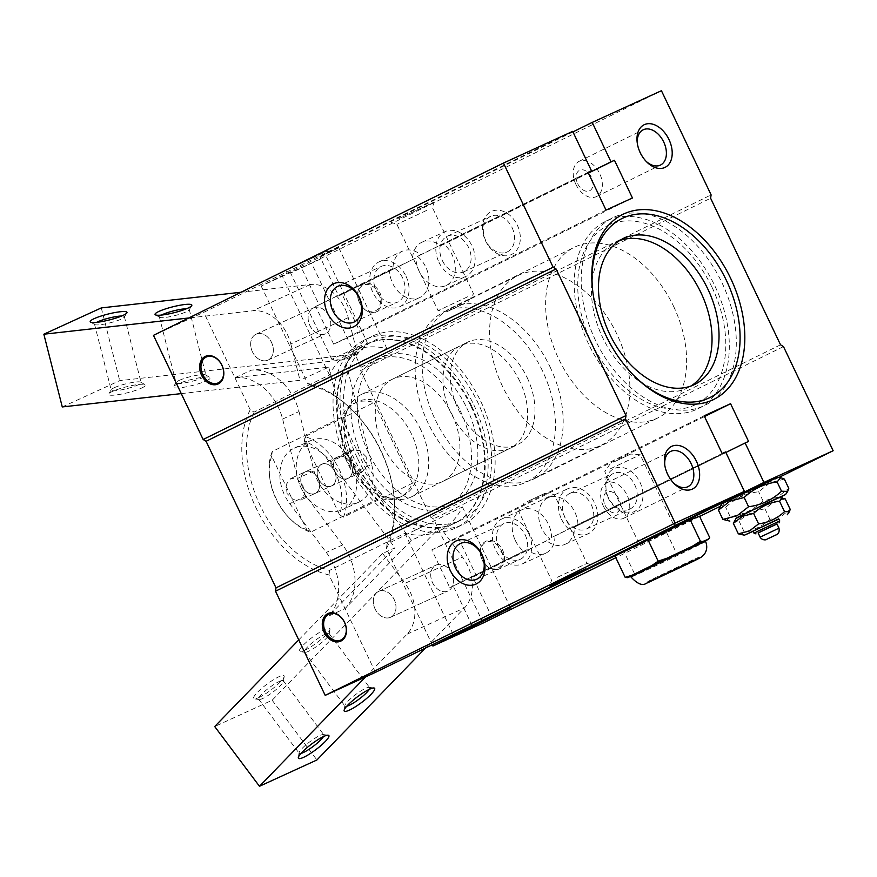 <?xml version="1.0" encoding="UTF-8"?>
<svg xmlns="http://www.w3.org/2000/svg" width="877" height="877" viewBox="0 0 877 877"><rect width="100%" height="100%" fill="white"/><g stroke="black" fill="none" stroke-linecap="round" stroke-linejoin="round"><path stroke-width="0.66" stroke-dasharray="4.38 3.29" d="M690.144 561.762C700.427 556.665 701.041 556.171 691.975 560.282L656.248 577.285C645.965 582.383 645.362 582.876 654.428 578.765L690.144 561.762M592.929 292.611A99.726 66.323 63.8 0 0 593.027 293.4A99.726 66.323 63.8 0 0 605.733 335.628A99.726 66.323 63.8 0 0 633.084 374.786A99.726 66.323 63.8 0 0 633.654 375.345M712.08 287.415A99.726 66.323 -116.2 0 1 695.801 404.516A99.726 66.323 -116.2 0 1 591.438 342.666A99.726 66.323 -116.2 0 1 607.706 225.564A99.726 66.323 -116.2 0 1 712.08 287.415M361.39 345.428L331.802 359.318L361.39 345.428M358.463 351.995L341.274 360.063L358.463 351.995M467.671 296.766L438.072 310.655L467.671 296.766M464.733 303.332L447.544 311.401L464.733 303.332M779.675 497.621L735.956 518.471M726.496 520.828L730.113 516.52C742.753 514.909 753.738 509.734 763.067 500.997L777.208 497.369L788.774 488.336M705.218 540.681A41.318 0.581 -25.5 0 1 692.918 547.018A41.318 0.581 -25.5 0 1 652.894 566.213A41.318 0.581 -25.5 0 1 630.629 576.255M524.457 508.123L554.056 494.233L524.457 508.123M527.384 501.567L544.584 493.488L527.384 501.567M480.782 401.381A104.473 69.48 -116.2 0 1 463.736 524.051A104.473 69.48 -116.2 0 1 354.396 459.263A104.473 69.48 -116.2 0 1 371.442 336.593A104.473 69.48 -116.2 0 1 480.782 401.381M473.777 404.834A104.473 69.48 -116.2 0 1 456.731 527.505A104.473 69.48 -116.2 0 1 347.402 462.705A104.473 69.48 -116.2 0 1 364.448 340.035A104.473 69.48 -116.2 0 1 473.777 404.834M779.116 497.588L736.274 518.022M785.233 498.925L774.117 501.819L764.996 508.89C755.064 510.206 746.415 514.284 739.059 521.113L734.235 520.971M471.541 405.832A99.726 66.323 63.8 0 0 367.178 343.981A99.726 66.323 63.8 0 0 350.91 461.072A99.726 66.323 63.8 0 0 455.273 522.922A99.726 66.323 63.8 0 0 471.541 405.832M357.268 457.947A99.726 66.323 -116.2 0 1 373.536 340.846A99.726 66.323 -116.2 0 1 477.91 402.696A99.726 66.323 -116.2 0 1 461.631 519.798A99.726 66.323 -116.2 0 1 357.268 457.947M741.186 534.926L744.047 531.572C753.979 530.256 762.628 526.178 769.984 519.348L781.1 516.465L790.221 509.384M466.707 407.827A81.21 54.012 -116.2 0 1 453.453 503.179A81.21 54.012 -116.2 0 1 368.472 452.817A81.21 54.012 -116.2 0 1 381.725 357.465A81.21 54.012 -116.2 0 1 466.707 407.827M460.337 410.962A81.21 54.012 -116.2 0 1 447.095 506.314A81.21 54.012 -116.2 0 1 362.113 455.941A81.21 54.012 -116.2 0 1 375.356 360.6A81.21 54.012 -116.2 0 1 460.337 410.962M779.741 520.938L754.023 533.205M778.732 518.822L753.014 531.089M527.143 377.57A56.983 37.897 -116.2 0 1 517.847 444.486A56.983 37.897 -116.2 0 1 458.211 409.142A56.983 37.897 -116.2 0 1 467.507 342.227A56.983 37.897 -116.2 0 1 527.143 377.57M452.061 414.536A56.983 37.897 -116.2 0 1 442.753 481.451A56.983 37.897 -116.2 0 1 383.117 446.108A56.983 37.897 -116.2 0 1 392.414 379.193A56.983 37.897 -116.2 0 1 452.061 414.536M776.989 523.975L758.123 532.975M673.569 306.281A94.979 63.166 -116.2 0 1 658.079 417.792A94.979 63.166 -116.2 0 1 558.682 358.89A94.979 63.166 -116.2 0 1 574.172 247.369A94.979 63.166 -116.2 0 1 673.569 306.281M550.12 367.046A94.979 63.166 -116.2 0 1 534.63 478.568A94.979 63.166 -116.2 0 1 435.233 419.666A94.979 63.166 -116.2 0 1 450.723 308.145A94.979 63.166 -116.2 0 1 550.12 367.046M776.945 523.887L758.079 532.876M603.332 506.051A19.634 13.056 63.8 0 0 623.876 518.219A19.634 13.056 63.8 0 0 627.077 495.176A19.634 13.056 63.8 0 0 606.533 482.997A19.634 13.056 63.8 0 0 603.332 506.051M605.119 505.338A11.412 7.586 63.8 0 0 616.937 512.475A11.412 7.586 63.8 0 0 618.921 499.013A11.412 7.586 63.8 0 0 607.114 491.887A11.412 7.586 63.8 0 0 605.119 505.338M575.904 184.4A19.634 13.056 63.8 0 0 596.448 196.58A19.634 13.056 63.8 0 0 599.649 173.525A19.634 13.056 63.8 0 0 579.105 161.357A19.634 13.056 63.8 0 0 575.904 184.4M577.691 183.688A11.412 7.586 63.8 0 0 589.497 190.824A11.412 7.586 63.8 0 0 591.493 177.373A11.412 7.586 63.8 0 0 579.686 170.237A11.412 7.586 63.8 0 0 577.691 183.688M426.507 210.469L396.919 224.369L426.507 210.469M512.091 227.658A19.634 14.657 65.4 0 1 507.114 251.984A19.634 14.657 65.4 0 1 485.781 240.605A19.634 14.657 65.4 0 1 490.769 216.29A19.634 14.657 65.4 0 1 512.091 227.658M442.315 260.513A19.634 14.657 -114.6 0 0 463.648 271.892A19.634 14.657 -114.6 0 0 468.625 247.566A19.634 14.657 -114.6 0 0 447.292 236.187A19.634 14.657 -114.6 0 0 442.315 260.513M634.751 484.817A19.634 14.657 65.4 0 1 629.774 509.131A19.634 14.657 65.4 0 1 608.441 497.763A19.634 14.657 65.4 0 1 613.418 473.437A19.634 14.657 65.4 0 1 634.751 484.817M591.273 504.713A19.634 14.657 65.4 0 1 586.296 529.039A19.634 14.657 65.4 0 1 564.974 517.671A19.634 14.657 65.4 0 1 569.951 493.345A19.634 14.657 65.4 0 1 591.273 504.713M375.104 609.011A14.251 10.634 65.4 0 1 378.721 591.361A14.251 10.634 65.4 0 1 394.201 599.616A14.251 10.634 65.4 0 1 390.583 617.265A14.251 10.634 65.4 0 1 375.104 609.011A14.251 10.634 65.4 0 1 378.721 591.361A14.251 10.634 65.4 0 1 394.201 599.616A14.251 10.634 65.4 0 1 390.583 617.265A14.251 10.634 65.4 0 1 375.104 609.011M451.644 573.317A14.251 10.634 -114.6 0 0 436.165 565.062A14.251 10.634 -114.6 0 0 432.547 582.712A14.251 10.634 -114.6 0 0 448.026 590.966A14.251 10.634 -114.6 0 0 451.644 573.317A14.251 10.634 65.4 0 1 448.026 590.966A14.251 10.634 65.4 0 1 432.547 582.712A14.251 10.634 65.4 0 1 436.165 565.062A14.251 10.634 65.4 0 1 451.644 573.317M557.443 577.274L587.031 563.385L557.443 577.274M525.213 534.97A19.634 14.657 65.4 0 1 520.236 559.296A19.634 14.657 65.4 0 1 498.914 547.917A19.634 14.657 65.4 0 1 503.891 523.591A19.634 14.657 65.4 0 1 525.213 534.97M376.255 290.769A19.634 14.657 -114.6 0 0 397.577 302.137A19.634 14.657 -114.6 0 0 402.565 277.812A19.634 14.657 -114.6 0 0 381.232 266.444A19.634 14.657 -114.6 0 0 376.255 290.769M252.455 351.863A14.251 10.634 65.4 0 1 256.062 334.214A14.251 10.634 65.4 0 1 271.541 342.468A14.251 10.634 65.4 0 1 267.923 360.118A14.251 10.634 65.4 0 1 252.455 351.863A14.251 10.634 65.4 0 1 256.062 334.214A14.251 10.634 65.4 0 1 271.541 342.468A14.251 10.634 65.4 0 1 267.923 360.118A14.251 10.634 65.4 0 1 252.455 351.863M328.985 316.158A14.251 10.634 -114.6 0 0 313.506 307.904A14.251 10.634 -114.6 0 0 309.899 325.553A14.251 10.634 -114.6 0 0 325.367 333.808A14.251 10.634 -114.6 0 0 328.985 316.158A14.251 10.634 65.4 0 1 325.367 333.808A14.251 10.634 65.4 0 1 309.899 325.553A14.251 10.634 65.4 0 1 313.506 307.904A14.251 10.634 65.4 0 1 328.985 316.158M375.455 672.352L328.985 574.917A103.08 68.559 -116.2 0 1 255.974 507.739A103.08 68.559 -116.2 0 1 250.208 409.767L254.1 412.091L329.478 374.983A99.726 66.323 -116.2 0 1 351.907 351.502A99.726 66.323 -116.2 0 1 386.921 348.673L311.543 385.792A99.726 66.323 -116.2 0 1 353.541 411.302A99.726 66.323 -116.2 0 1 380.892 450.46A99.726 66.323 -116.2 0 1 393.598 492.677A99.726 66.323 -116.2 0 1 387.042 544.08L462.42 506.961A99.726 66.323 -116.2 0 1 440.002 530.442A99.726 66.323 -116.2 0 1 404.977 533.271L329.599 570.379A99.726 66.323 -116.2 0 1 260.25 505.7A99.726 66.323 -116.2 0 1 254.1 412.091M470.905 406.15A99.726 66.323 -116.2 0 1 454.637 523.24A99.726 66.323 -116.2 0 1 350.274 461.39A99.726 66.323 -116.2 0 1 366.542 344.299A99.726 66.323 -116.2 0 1 470.905 406.15M320.237 259.143L290.638 273.032L320.237 259.143M664.788 465.27A19.634 13.056 63.8 0 0 664.887 466.202A19.634 13.056 63.8 0 0 667.386 474.512A19.634 13.056 63.8 0 0 672.769 482.218A19.634 13.056 63.8 0 0 673.448 482.865M637.349 143.631A19.634 13.056 63.8 0 0 637.458 144.552A19.634 13.056 63.8 0 0 639.958 152.861A19.634 13.056 63.8 0 0 645.34 160.579A19.634 13.056 63.8 0 0 646.02 161.225M483.161 623.032L433.49 518.877L430.541 517.101L360.622 370.522L361.127 367.167L311.445 263.012L261.182 286.034L338.818 247.818L319.864 256.49L338.665 295.922L412.541 259.559A24.699 18.439 65.4 0 1 421.925 242.238A24.699 18.439 65.4 0 1 440.418 245.834L443.872 244.255A24.699 18.439 65.4 0 1 452.192 254.966A24.699 18.439 65.4 0 1 445.933 285.573A24.699 18.439 65.4 0 1 419.107 271.256A24.699 18.439 65.4 0 1 415.983 257.981L342.118 294.343L360.107 332.065L333.677 344.168L315.687 306.446L389.563 270.083A24.699 18.439 -114.6 0 0 392.677 283.359A24.699 18.439 -114.6 0 0 419.513 297.665A24.699 18.439 -114.6 0 0 425.773 267.068A24.699 18.439 -114.6 0 0 417.441 256.358L588.039 172.363M405.952 276.145A24.699 18.439 65.4 0 1 399.693 306.742A24.699 18.439 65.4 0 1 372.868 292.436A24.699 18.439 65.4 0 1 379.127 261.839A24.699 18.439 65.4 0 1 405.952 276.145M438.928 262.19A24.699 18.439 -114.6 0 0 465.753 276.496A24.699 18.439 -114.6 0 0 472.012 245.9A24.699 18.439 -114.6 0 0 445.187 231.583A24.699 18.439 -114.6 0 0 438.928 262.19M398.509 218.779L434.301 201.984L398.509 218.779M359.526 302.85A15.194 11.346 -114.6 0 0 376.244 311.554A15.194 11.346 -114.6 0 0 379.884 292.83A15.194 11.346 -114.6 0 0 363.166 284.126A15.194 11.346 -114.6 0 0 359.526 302.85M378.678 293.411A14.251 10.634 65.4 0 1 375.268 310.962A14.251 10.634 65.4 0 1 359.581 302.806A14.251 10.634 65.4 0 1 363.001 285.244A14.251 10.634 65.4 0 1 378.678 293.411M485.518 240.824A23.745 17.726 -114.6 0 0 511.653 254.429A23.745 17.726 -114.6 0 0 517.331 225.17A23.745 17.726 -114.6 0 0 491.208 211.565A23.745 17.726 -114.6 0 0 485.518 240.824M482.175 560.008A15.194 11.346 -114.6 0 0 498.903 568.713A15.194 11.346 -114.6 0 0 502.543 549.978A15.194 11.346 -114.6 0 0 485.814 541.284A15.194 11.346 -114.6 0 0 482.175 560.008M501.337 550.559A14.251 10.634 65.4 0 1 497.917 568.11A14.251 10.634 65.4 0 1 482.24 559.954A14.251 10.634 65.4 0 1 485.65 542.403A14.251 10.634 65.4 0 1 501.337 550.559M608.178 497.983A23.745 17.726 -114.6 0 0 634.301 511.576A23.745 17.726 -114.6 0 0 639.991 482.317A23.745 17.726 -114.6 0 0 613.856 468.724A23.745 17.726 -114.6 0 0 608.178 497.983M777.373 477.373L721.661 503.946M784.356 479.083L770.214 482.701L758.649 491.734C745.998 493.356 735.014 498.531 725.696 507.268L719.546 507.049M577.976 525.4L574.523 526.978A24.699 18.439 65.4 0 1 565.139 544.299A24.699 18.439 65.4 0 1 546.645 540.714L550.087 539.136A24.699 18.439 65.4 0 1 541.767 528.414A24.699 18.439 65.4 0 1 548.026 497.818A24.699 18.439 65.4 0 1 574.852 512.124A24.699 18.439 65.4 0 1 577.976 525.4L748.563 441.416M561.576 519.337A24.699 18.439 -114.6 0 0 588.412 533.644A24.699 18.439 -114.6 0 0 594.672 503.047A24.699 18.439 -114.6 0 0 567.847 488.741A24.699 18.439 -114.6 0 0 561.576 519.337M515.336 540.517A24.699 18.439 -114.6 0 0 523.668 551.227L527.11 549.649A24.699 18.439 -114.6 0 0 545.615 553.244A24.699 18.439 -114.6 0 0 554.998 535.924L551.545 537.502A24.699 18.439 -114.6 0 0 548.432 524.227A24.699 18.439 -114.6 0 0 521.596 509.921A24.699 18.439 -114.6 0 0 515.336 540.517M528.612 533.304A24.699 18.439 65.4 0 1 522.341 563.9A24.699 18.439 65.4 0 1 495.516 549.594A24.699 18.439 65.4 0 1 501.787 518.987A24.699 18.439 65.4 0 1 528.612 533.304M292.227 267.441L328.02 250.647L292.227 267.441M619.48 240.649A81.21 54.012 63.8 0 0 615.895 242.184A81.21 54.012 63.8 0 0 602.642 337.535A81.21 54.012 63.8 0 0 687.623 387.897A81.21 54.012 63.8 0 0 691.032 385.979M588.566 343.97A104.473 69.48 -116.2 0 1 605.612 221.311A104.473 69.48 -116.2 0 1 714.952 286.099A104.473 69.48 -116.2 0 1 697.906 408.77A104.473 69.48 -116.2 0 1 588.566 343.97M595.571 340.528A104.473 69.48 -116.2 0 1 612.617 217.858A104.473 69.48 -116.2 0 1 721.946 282.657A104.473 69.48 -116.2 0 1 704.9 405.327A104.473 69.48 -116.2 0 1 595.571 340.528M572.681 131.364L300.329 265.435L203.738 312.333L153.475 335.354M472.045 625.454L453.234 586.022L527.11 549.649M554.998 535.924L725.586 451.94M722.144 453.519L551.545 537.502M523.668 551.227L449.791 587.601L431.802 549.879L458.232 537.787L476.222 575.498L550.087 539.136M704.154 415.808L431.802 549.879M704.505 416.542L458.232 537.787M725.849 452.488L574.523 526.978M546.645 540.714L472.769 577.077L491.317 615.961M778.798 477.494L719.951 506.457M699.638 516.454L615.818 557.717M699.506 516.18L666.542 532.405L615.007 556.007M783.479 346.579L433.49 518.877M780.53 344.804L430.541 517.101M360.622 370.522L710.611 198.224M361.127 367.167L711.104 194.869M661.433 90.715L311.445 263.012M572.933 131.901L319.864 256.49M440.418 245.834L588.346 173.01M588.39 173.109L443.872 244.255M632.449 197.983L360.107 332.065M606.029 210.085L333.677 344.168M417.441 256.358L420.894 254.779A24.699 18.439 -114.6 0 0 402.39 251.184A24.699 18.439 -114.6 0 0 393.006 268.505L319.14 304.867L300.329 265.435M588.083 172.462L420.894 254.779M281.374 274.117L329.478 374.983M315.687 306.446L319.14 304.867M338.665 295.922L342.118 294.343M338.818 247.818L386.921 348.673M250.208 409.767L203.738 312.333M404.977 533.271L453.091 634.137M329.599 570.379L328.985 574.917M462.42 506.961L510.535 607.827M476.222 575.498L472.769 577.077M453.234 586.022L449.791 587.601M387.042 544.08L386.428 548.607L432.142 644.442M261.182 286.034L307.663 383.468A103.08 68.559 -116.2 0 1 352.401 410.162A103.08 68.559 -116.2 0 1 393.806 494.277A103.08 68.559 -116.2 0 1 386.428 548.607M666.542 532.405L676.748 553.793L683.753 551.556L703.628 541.767L709.701 537.568M630.695 576.386L633.117 575.422L634.499 573.711L643.356 570.741L668.822 558.726L676.748 553.793M634.499 573.711L624.292 552.313M307.663 383.468L311.543 385.792M415.983 257.981L412.541 259.559M393.006 268.505L389.563 270.083M730.113 516.52L725.696 507.268M763.067 500.997L758.649 491.734M633.117 575.422A45.111 0.625 154.5 0 0 643.356 570.741M668.822 558.726A45.111 0.625 154.5 0 0 683.753 551.556M703.628 541.767A45.111 0.625 154.5 0 0 705.327 540.901M778.853 519.063L753.135 531.33M744.047 531.572L739.059 521.113M764.996 508.89L769.984 519.348M671.618 529.511L635.825 546.305L671.618 529.511M667.353 526.945L637.765 540.835L667.353 526.945M610.622 468.669L640.221 454.779L610.622 468.669M613.56 462.102L630.749 454.034L613.56 462.102M542.457 370.818A94.508 62.848 63.8 0 0 443.554 312.201A94.508 62.848 63.8 0 0 428.14 423.163A94.508 62.848 63.8 0 0 527.033 481.78A94.508 62.848 63.8 0 0 542.457 370.818M502.587 386.516A94.508 62.848 -116.2 0 1 518 275.553A94.508 62.848 -116.2 0 1 616.904 334.159A94.508 62.848 -116.2 0 1 601.479 445.121A94.508 62.848 -116.2 0 1 502.587 386.516M420.872 429.883A56.983 37.897 63.8 0 0 361.236 394.54A56.983 37.897 63.8 0 0 348.728 407.345A56.983 37.897 63.8 0 0 351.94 461.455A56.983 37.897 63.8 0 0 393.806 498.903A56.983 37.897 63.8 0 0 411.576 496.799A56.983 37.897 63.8 0 0 420.872 429.883M519.765 381.21A56.983 37.897 63.8 0 0 460.129 345.867A56.983 37.897 63.8 0 0 450.822 412.771A56.983 37.897 63.8 0 0 510.469 448.114A56.983 37.897 63.8 0 0 519.765 381.21M411.642 434.334A52.236 34.74 63.8 0 0 356.972 401.94A52.236 34.74 63.8 0 0 345.505 413.67A52.236 34.74 63.8 0 0 348.454 463.275A52.236 34.74 63.8 0 0 386.823 497.599A52.236 34.74 63.8 0 0 403.113 495.669A52.236 34.74 63.8 0 0 411.642 434.334M272.243 451.523A52.236 34.74 63.8 0 0 269.59 476.704A52.236 34.74 63.8 0 0 276.244 498.816A52.236 34.74 63.8 0 0 290.572 519.327A52.236 34.74 63.8 0 0 310.699 532.164L379.719 498.191A52.236 34.74 63.8 0 0 399.934 497.237A52.236 34.74 63.8 0 0 412.464 483.194L343.444 517.178A52.236 34.74 63.8 0 0 339.443 469.886A52.236 34.74 63.8 0 0 304.988 436.527L374.008 402.554A52.236 34.74 63.8 0 0 353.793 403.508A52.236 34.74 63.8 0 0 341.263 417.551L272.243 451.523L271.706 456.226L306.742 529.686L310.699 532.164M287.042 493.499L286.198 484.477L290.879 478.414L297.5 479.105L302.949 485.672L304.637 494.31L300.767 500L293.302 499.704L287.042 493.499M366.137 456.731L359.888 450.537L352.422 450.23L348.553 455.93L350.23 464.569L355.678 471.124L362.3 471.826L366.981 465.764L366.137 456.731M302.269 486.527A11.872 8.869 -114.6 0 0 315.161 493.411A11.872 8.869 -114.6 0 0 318.176 478.699A11.872 8.869 -114.6 0 0 305.273 471.826A11.872 8.869 -114.6 0 0 302.269 486.527A11.872 8.869 65.4 0 1 305.273 471.826A11.872 8.869 65.4 0 1 318.176 478.699A11.872 8.869 65.4 0 1 315.161 493.411A11.872 8.869 65.4 0 1 302.269 486.527M343.444 517.178L339.487 514.689A48.882 32.504 63.8 0 0 335.157 471.914A48.882 32.504 63.8 0 0 304.44 441.23L304.988 436.527M335.014 471.541A11.872 8.869 -114.6 0 0 347.906 478.414A11.872 8.869 -114.6 0 0 350.921 463.703A11.872 8.869 -114.6 0 0 338.018 456.829A11.872 8.869 -114.6 0 0 335.014 471.541A11.872 8.869 65.4 0 1 338.018 456.829A11.872 8.869 65.4 0 1 350.921 463.703A11.872 8.869 65.4 0 1 347.906 478.414A11.872 8.869 65.4 0 1 335.014 471.541M412.464 483.194L374.008 402.554M341.263 417.551L379.719 498.191M271.706 456.226A48.882 32.504 63.8 0 0 269.798 478.305A48.882 32.504 63.8 0 0 289.432 518.186A48.882 32.504 63.8 0 0 306.742 529.686M339.487 514.689L304.44 441.23M258.693 697.643A18.998 3.53 143.2 0 0 274.808 686.965A18.998 3.53 143.2 0 0 284.192 676.507A18.998 3.53 143.2 0 0 279.05 676.671A18.998 3.53 143.2 0 0 260.37 689.552A18.998 3.53 143.2 0 0 254.341 698.87A18.998 3.53 143.2 0 0 258.693 697.643M279.237 681.484A15.391 2.861 -36.8 0 1 283.315 680.749A15.391 2.861 -36.8 0 1 283.414 681.352A15.391 2.861 -36.8 0 1 275.795 689.837A15.391 2.861 -36.8 0 1 262.738 698.487A15.391 2.861 -36.8 0 1 259.219 699.484A15.391 2.861 -36.8 0 1 258.671 699.221A15.391 2.861 -36.8 0 1 265.117 691.043A15.391 2.861 -36.8 0 1 279.237 681.484M304.483 650.449A18.998 3.53 143.2 0 0 320.598 639.771A18.998 3.53 143.2 0 0 329.993 629.302A18.998 3.53 143.2 0 0 324.841 629.467A18.998 3.53 143.2 0 0 306.161 642.359A18.998 3.53 143.2 0 0 300.131 651.677A18.998 3.53 143.2 0 0 304.483 650.449M325.038 634.29A15.391 2.861 -36.8 0 1 329.105 633.556A15.391 2.861 -36.8 0 1 329.204 634.148A15.391 2.861 -36.8 0 1 321.596 642.633A15.391 2.861 -36.8 0 1 308.54 651.293A15.391 2.861 -36.8 0 1 305.01 652.28A15.391 2.861 -36.8 0 1 304.462 652.017A15.391 2.861 -36.8 0 1 310.907 643.839A15.391 2.861 -36.8 0 1 325.038 634.29M426.145 647.39L464.481 607.893A37.996 28.371 -114.6 0 0 467.551 565.479A37.996 28.371 -114.6 0 0 462.453 557.038L440.068 527.154L272.155 700.23L214.701 726.529M365.665 676.836L407.038 634.192A37.996 28.371 -114.6 0 0 410.107 591.789A37.996 28.371 -114.6 0 0 404.999 583.337L462.453 557.038M411.346 540.309L346.821 454.198L330.454 461.697A37.996 28.371 -114.6 0 0 294.277 448.136A37.996 28.371 -114.6 0 0 284.641 495.209A37.996 28.371 -114.6 0 0 289.75 503.65L326.288 552.422A47.49 35.453 65.4 0 1 328.82 615.983L345.198 608.485L411.346 540.309L440.068 527.154M346.821 454.198A37.996 28.371 -114.6 0 0 310.655 440.638A37.996 28.371 -114.6 0 0 301.019 487.711A37.996 28.371 -114.6 0 0 306.117 496.152L342.655 544.924A47.49 35.453 65.4 0 1 345.198 608.485M334.543 471.201A11.872 8.869 65.4 0 1 331.539 485.913A11.872 8.869 65.4 0 1 318.636 479.039A11.872 8.869 65.4 0 1 321.651 464.328A11.872 8.869 65.4 0 1 334.543 471.201A11.872 8.869 65.4 0 1 331.539 485.913A11.872 8.869 65.4 0 1 318.636 479.039A11.872 8.869 65.4 0 1 321.651 464.328A11.872 8.869 65.4 0 1 334.543 471.201M300.964 753.442A15.391 2.861 -36.8 0 1 299.2 753.31A15.391 2.861 -36.8 0 1 299.09 752.707A15.391 2.861 -36.8 0 1 306.709 744.233A15.391 2.861 -36.8 0 1 319.765 735.573A15.391 2.861 -36.8 0 1 323.295 734.575A15.391 2.861 -36.8 0 1 323.843 734.849A15.391 2.861 -36.8 0 1 323.47 736.581M346.766 706.237A15.391 2.861 -36.8 0 1 344.99 706.106A15.391 2.861 -36.8 0 1 344.891 705.514A15.391 2.861 -36.8 0 1 352.499 697.029A15.391 2.861 -36.8 0 1 365.556 688.379A15.391 2.861 -36.8 0 1 369.085 687.382A15.391 2.861 -36.8 0 1 369.634 687.645A15.391 2.861 -36.8 0 1 369.261 689.377M298.739 639.914L382.624 553.464L394.968 547.807L328.82 615.983M382.624 553.464L404.999 583.337M330.454 461.697L394.968 547.807M272.155 700.23L316.915 759.975M235.08 377.636A47.49 35.453 65.4 0 1 278.415 407.432A47.49 35.453 65.4 0 1 282.624 419.053L297.654 478.403A37.996 28.371 -114.6 0 0 342.282 509.723A37.996 28.371 -114.6 0 0 355.284 471.947L371.662 464.448L345.121 359.647L251.458 370.149L235.08 377.636L328.743 367.145L300.022 380.3L181.254 393.609M282.624 419.053L298.991 411.554A47.49 35.453 -114.6 0 0 294.782 399.934A47.49 35.453 -114.6 0 0 251.458 370.149M141.427 388.138A18.998 3.015 -14.2 0 0 145.067 384.674A18.998 3.015 -14.2 0 0 131.32 385.672A18.998 3.015 -14.2 0 0 112.607 391.361A18.998 3.015 -14.2 0 0 108.715 393.883A18.998 3.015 -14.2 0 0 119.886 394.376A18.998 3.015 -14.2 0 0 141.427 388.138M114.459 387.612A15.391 2.445 165.8 0 1 129.632 382.997A15.391 2.445 165.8 0 1 140.78 382.197A15.391 2.445 165.8 0 1 141.065 382.525A15.391 2.445 165.8 0 1 137.821 385.003A15.391 2.445 165.8 0 1 121.497 389.848A15.391 2.445 165.8 0 1 111.215 390.09A15.391 2.445 165.8 0 1 111.313 389.651A15.391 2.445 165.8 0 1 114.459 387.612M206.27 380.87A18.998 3.015 -14.2 0 0 209.91 377.417A18.998 3.015 -14.2 0 0 196.163 378.404A18.998 3.015 -14.2 0 0 177.45 384.104A18.998 3.015 -14.2 0 0 173.558 386.614A18.998 3.015 -14.2 0 0 184.729 387.108A18.998 3.015 -14.2 0 0 206.27 380.87M179.303 380.344A15.391 2.445 165.8 0 1 194.475 375.729A15.391 2.445 165.8 0 1 205.624 374.928A15.391 2.445 165.8 0 1 205.909 375.257A15.391 2.445 165.8 0 1 202.664 377.735A15.391 2.445 165.8 0 1 186.341 382.58A15.391 2.445 165.8 0 1 176.058 382.821A15.391 2.445 165.8 0 1 176.156 382.394A15.391 2.445 165.8 0 1 179.303 380.344M62.267 406.939L119.71 380.64L357.465 353.99L348.257 317.627A37.996 28.371 -114.6 0 0 344.891 308.331A37.996 28.371 -114.6 0 0 310.228 284.499L241.022 292.249M348.257 317.627L290.813 343.937A37.996 28.371 -114.6 0 0 287.448 334.63A37.996 28.371 -114.6 0 0 252.784 310.798L188.774 317.978M121.629 316.016A15.391 2.445 165.8 0 1 124.391 316.696A15.391 2.445 165.8 0 1 124.293 317.123A15.391 2.445 165.8 0 1 121.147 319.162A15.391 2.445 165.8 0 1 105.974 323.777A15.391 2.445 165.8 0 1 94.837 324.589A15.391 2.445 165.8 0 1 94.541 324.249A15.391 2.445 165.8 0 1 96.656 322.341M186.472 308.748A15.391 2.445 165.8 0 1 189.235 309.428A15.391 2.445 165.8 0 1 189.136 309.855A15.391 2.445 165.8 0 1 185.99 311.894A15.391 2.445 165.8 0 1 170.818 316.52A15.391 2.445 165.8 0 1 159.68 317.321A15.391 2.445 165.8 0 1 159.384 316.992A15.391 2.445 165.8 0 1 161.5 315.073M357.465 353.99L345.121 359.647M298.991 411.554L314.021 470.916A37.996 28.371 -114.6 0 0 358.66 502.225A37.996 28.371 -114.6 0 0 371.662 464.448M290.813 343.937L300.022 380.3M328.743 367.145L355.284 471.947M101.293 307.915L119.71 380.64M705.579 541.449A41.318 0.581 -25.5 0 1 693.279 547.796A41.318 0.581 -25.5 0 1 653.255 566.991A41.318 0.581 -25.5 0 1 631.001 577.022M778.984 528.173L760.129 537.163M407.038 634.192L464.481 607.893M306.117 496.152L289.75 503.65M342.655 544.924L326.288 552.422M314.021 470.916L297.654 478.403M310.228 284.499L252.784 310.798M647.456 582.854L647.599 581.813L656.237 577.285L693.652 559.515C703.014 555.612 697.018 557.695 699.758 557.904M695.801 404.516L710.096 397.478M341.274 360.063L331.813 359.318M447.544 311.401L438.083 310.655L396.919 224.359L391.438 222.429M523.997 503.31L518.614 511.138L551.589 580.289L549.649 585.77M456.731 527.505L463.736 524.051M367.178 343.981L373.536 340.846M447.095 506.314L453.453 503.179M442.753 481.451L517.847 444.486M534.63 478.568L658.079 417.792M463.648 271.892L507.114 251.984M586.296 529.039L629.774 509.131M378.721 591.361L436.165 565.062L378.721 591.361M476.77 579.204L520.236 559.296M354.111 322.045L397.577 302.137M256.062 334.214L313.506 307.904L256.062 334.214M440.002 530.442L454.637 523.24M331.802 359.318L290.638 273.032M623.876 518.219L687.93 486.691M596.448 196.58L660.502 165.04M399.693 306.742L419.513 297.665M445.933 285.573L465.753 276.496M565.139 544.299L588.412 533.644M522.341 563.9L545.615 553.244M290.649 273.032L285.168 271.092M672.769 482.218L674.172 483.622M645.34 160.579L646.744 161.971M633.084 374.786L634.224 375.926M694.628 384.455L687.623 387.897M605.612 221.311L612.617 217.858M697.906 408.77L704.9 405.327M622.889 238.741L615.895 242.184M593.027 293.4L592.819 291.811M637.458 144.552L637.206 142.6M664.887 466.202L664.634 464.24M361.861 350.252L367.233 342.425L326.08 256.128L328.02 250.647M544.584 493.488L554.045 494.233L587.031 563.385L592.512 565.325M501.787 518.987L521.596 509.921M548.026 497.818L567.847 488.741M468.132 301.578L473.514 293.762L432.35 207.454L434.301 201.984M421.925 242.238L445.187 231.583M379.127 261.839L402.39 251.184M579.105 161.357L643.159 129.818M606.533 482.997L670.587 451.458M351.907 351.502L366.542 344.299M267.923 360.118L325.367 333.808L267.923 360.118M337.766 286.351L381.232 266.444M460.425 543.499L503.891 523.591M390.583 617.265L448.026 590.966L390.583 617.265M353.541 411.302L352.401 410.162M393.598 492.677L393.806 494.277M569.951 493.345L613.418 473.437M447.292 236.187L490.769 216.29M450.723 308.145L574.172 247.369M392.414 379.193L467.507 342.227M375.356 360.6L381.725 357.465M455.273 522.922L461.631 519.798M364.448 340.035L371.442 336.593M607.706 225.564L622.001 218.526M610.162 463.856L604.779 471.673L637.765 540.835L635.825 546.305M673.207 523.931L640.221 454.779L630.749 454.034M673.196 523.92L678.677 525.86M443.554 312.201L518 275.553M361.236 394.54L460.129 345.867M345.505 413.67L348.728 407.345M353.793 403.508L356.972 401.94M362.3 471.826L300.767 500M527.033 481.78L601.479 445.121M411.576 496.799L510.469 448.114M386.823 497.599L393.806 498.903M399.934 497.237L403.113 495.669M352.422 450.23L290.879 478.414M289.432 518.186L290.572 519.327M269.798 478.305L269.59 476.704M283.414 681.352L284.192 676.507M329.204 634.148L329.993 629.302M283.315 680.749L323.843 734.849M329.105 633.556L369.634 687.645M323.295 734.575L328.162 735.189M369.085 687.382L373.964 687.985M259.219 699.484L254.341 698.87M305.01 652.28L300.131 651.677M294.277 448.136L310.655 440.638M258.671 699.221L299.2 753.31M304.462 652.017L344.99 706.106M299.09 752.707L298.312 757.564M344.891 705.514L344.102 710.359M140.78 382.197L145.067 384.674M205.624 374.928L209.91 377.417M124.391 316.696L141.065 382.525M189.235 309.428L205.909 375.257M124.293 317.123L126.891 312.892M189.136 309.855L191.734 305.624M111.313 389.651L108.715 393.883M176.156 382.394L173.558 386.614M358.66 502.225L342.282 509.723M94.541 324.249L111.215 390.09M159.384 316.992L176.058 382.821M94.837 324.589L90.539 322.1M159.68 317.321L155.382 314.832"/><path stroke-width="1.32" d="M691.131 562.354L647.456 582.854L684.148 564.941L699.758 557.904L691.131 562.354M633.654 375.345A99.726 66.323 63.8 0 0 710.096 397.478A99.726 66.323 63.8 0 0 726.375 280.377A99.726 66.323 63.8 0 0 622.001 218.526A99.726 66.323 63.8 0 0 592.929 292.611M735.956 518.471L769.239 501.874L785.551 494.529L779.675 497.621M788.774 488.336L787.667 491.427L781.528 491.208C772.264 499.923 761.28 505.097 748.574 506.742L737.009 515.775L722.867 519.403L718.449 510.14L730.015 501.107L744.156 497.489C753.42 488.774 764.404 483.6 777.11 481.955L780.727 477.647L784.356 479.083L788.774 488.336M631.001 577.022L630.629 576.255A41.318 0.581 -25.5 0 1 642.94 569.907A41.318 0.581 -25.5 0 1 682.953 550.712A41.318 0.581 -25.5 0 1 705.218 540.681L705.579 541.449A41.318 0.581 -25.5 0 0 683.326 551.48A41.318 0.581 -25.5 0 0 643.301 570.675A41.318 0.581 -25.5 0 0 631.001 577.022C637.327 583.885 642.402 586.011 646.239 583.38L691.262 562.289C703.255 556.435 701.194 557.114 703.705 554.933C704.176 554.483 708.835 549.44 705.579 541.449M738.346 533.841L733.358 523.383L736.274 518.022L743.334 514.382L779.116 497.588L785.233 498.925L790.221 509.384L789.344 511.795L784.52 511.653C777.208 518.46 768.559 522.539 758.583 523.876L749.462 530.947L738.346 533.841L744.452 535.178L778.853 519.063M733.358 523.383L742.468 516.301L753.595 513.418C760.907 506.599 769.546 502.532 779.532 501.195L782.383 497.829M758.265 531.013L779.741 520.938L778.732 518.822L753.014 531.089L754.023 533.205L758.265 531.013M758.123 532.975L776.989 523.975M760.129 537.163L758.079 532.876L776.945 523.887L778.984 528.173L760.129 537.163C762.036 540.55 766.432 540.046 766.564 539.377L775.104 535.354C775.334 534.827 780.113 534.893 778.984 528.173M455.437 567.825A19.634 14.657 -114.6 0 0 476.77 579.204A19.634 14.657 -114.6 0 0 481.747 554.878A19.634 14.657 -114.6 0 0 460.425 543.499A19.634 14.657 -114.6 0 0 455.437 567.825M332.789 310.677A19.634 14.657 -114.6 0 0 354.111 322.045A19.634 14.657 -114.6 0 0 359.088 297.72A19.634 14.657 -114.6 0 0 337.766 286.351A19.634 14.657 -114.6 0 0 332.789 310.677M673.448 482.865A19.634 13.056 63.8 0 0 687.93 486.691A19.634 13.056 63.8 0 0 691.142 463.637A19.634 13.056 63.8 0 0 670.587 451.458A19.634 13.056 63.8 0 0 664.788 465.27M646.02 161.225A19.634 13.056 63.8 0 0 660.502 165.04A19.634 13.056 63.8 0 0 663.703 141.986A19.634 13.056 63.8 0 0 643.159 129.818A19.634 13.056 63.8 0 0 637.349 143.631M718.449 510.14L721.661 503.946L777.373 477.373L780.727 477.647M585.441 568.976L549.649 585.77L585.441 568.976M344.562 622.319A15.194 11.346 65.4 0 1 340.923 641.054A15.194 11.346 65.4 0 1 324.205 632.35A15.194 11.346 65.4 0 1 327.845 613.615A15.194 11.346 65.4 0 1 344.562 622.319M325.411 631.769A14.251 10.634 -114.6 0 0 341.087 639.925A14.251 10.634 -114.6 0 0 344.508 622.374A14.251 10.634 -114.6 0 0 328.831 614.218A14.251 10.634 -114.6 0 0 325.411 631.769M482.01 554.659A23.745 17.726 65.4 0 1 476.332 583.918A23.745 17.726 65.4 0 1 450.197 570.324A23.745 17.726 65.4 0 1 455.887 541.054A23.745 17.726 65.4 0 1 482.01 554.659M221.914 365.172A15.194 11.346 65.4 0 1 218.274 383.896A15.194 11.346 65.4 0 1 201.546 375.192A15.194 11.346 65.4 0 1 205.185 356.468A15.194 11.346 65.4 0 1 221.914 365.172M202.762 374.622A14.251 10.634 -114.6 0 0 218.439 382.778A14.251 10.634 -114.6 0 0 221.848 365.216A14.251 10.634 -114.6 0 0 206.172 357.06A14.251 10.634 -114.6 0 0 202.762 374.622M359.362 297.5A23.745 17.726 65.4 0 1 353.672 326.77A23.745 17.726 65.4 0 1 327.538 313.166A23.745 17.726 65.4 0 1 333.227 283.907A23.745 17.726 65.4 0 1 359.362 297.5M696.382 461.138A23.745 15.797 -116.2 0 1 695.417 486.91A23.745 15.797 -116.2 0 1 674.172 483.622A23.745 15.797 -116.2 0 1 667.66 474.293A23.745 15.797 -116.2 0 1 664.634 464.24A23.745 15.797 -116.2 0 1 675.29 445.363A23.745 15.797 -116.2 0 1 696.382 461.138M668.954 139.498A23.745 15.797 -116.2 0 1 667.989 165.26A23.745 15.797 -116.2 0 1 646.744 161.971A23.745 15.797 -116.2 0 1 640.232 152.653A23.745 15.797 -116.2 0 1 637.206 142.6A23.745 15.797 -116.2 0 1 647.862 123.712A23.745 15.797 -116.2 0 1 668.954 139.498M730.651 278.349A103.08 68.559 -116.2 0 1 726.496 390.21A103.08 68.559 -116.2 0 1 634.224 375.926A103.08 68.559 -116.2 0 1 605.952 335.442A103.08 68.559 -116.2 0 1 592.819 291.811A103.08 68.559 -116.2 0 1 639.081 209.822A103.08 68.559 -116.2 0 1 730.651 278.349M691.032 385.979A81.21 54.012 63.8 0 0 700.876 292.545A81.21 54.012 63.8 0 0 619.48 240.649M707.871 289.103A81.21 54.012 -116.2 0 1 694.628 384.455A81.21 54.012 -116.2 0 1 609.647 334.082A81.21 54.012 -116.2 0 1 622.889 238.741A81.21 54.012 -116.2 0 1 707.871 289.103M572.681 131.364L503.453 163.056L553.135 267.2L556.084 268.987L625.992 415.566L625.498 418.921L675.169 523.076L744.398 491.372L725.586 451.94L722.144 453.519L704.154 415.808L730.574 403.705L748.563 441.416L745.121 442.995L763.933 482.427L833.15 450.734L783.479 346.579L780.53 344.804L710.611 198.224L711.104 194.869L661.433 90.715L592.205 122.418L611.017 161.85L614.459 160.272L632.449 197.983L606.029 210.085L588.039 172.363L591.482 170.796L572.681 131.364M503.453 163.056L153.475 335.354L203.146 439.498L553.135 267.2M203.146 439.498L206.095 441.284L276.014 587.864L625.992 415.566M556.084 268.987L206.095 441.284M276.014 587.864L275.521 591.219L325.192 695.373L375.455 672.352L472.045 625.454L744.398 491.372M625.498 418.921L275.521 591.219M675.169 523.076L325.192 695.373M730.574 403.705L704.505 416.542M745.121 442.995L725.849 452.488M491.317 615.961L491.58 616.509L510.535 607.827L432.898 646.042L483.161 623.032L615.818 557.717M763.933 482.427L491.58 616.509M833.15 450.734L778.798 477.494M719.951 506.457L699.638 516.454M690.21 519.864L699.506 516.18L709.701 537.568L708.331 539.278L702.729 541.504L700.416 541.252L690.21 519.864L647.96 539.783L615.007 556.007L625.202 577.395L627.515 577.647L630.695 576.386M592.205 122.418L572.933 131.901M588.346 173.01L611.017 161.85M614.459 160.272L588.39 173.109M591.482 170.796L588.083 172.462M432.142 644.442L432.898 646.042M700.416 541.252L692.501 546.185L667.024 558.2L658.167 561.17L647.96 539.783M658.167 561.17L652.093 565.369L632.218 575.159L625.202 577.395M722.867 519.403L729.85 521.102M744.156 497.489L748.574 506.742M781.528 491.208L777.11 481.955M702.729 541.504A45.111 0.625 154.5 0 0 692.501 546.185M667.024 558.2A45.111 0.625 154.5 0 0 652.093 565.369M632.218 575.159A45.111 0.625 154.5 0 0 627.515 577.647M705.327 540.901A45.111 0.625 154.5 0 0 708.331 539.278M753.135 531.33L744.452 535.178M758.583 523.876L753.595 513.418M784.52 511.653L779.532 501.195M323.47 736.581A15.391 2.861 -36.8 0 1 303.267 752.576A15.391 2.861 -36.8 0 1 300.964 753.442M369.261 689.377A15.391 2.861 -36.8 0 1 349.068 705.382A15.391 2.861 -36.8 0 1 346.766 706.237M323.81 736.417A18.998 3.53 -36.8 0 1 328.162 735.189A18.998 3.53 -36.8 0 1 322.144 744.507A18.998 3.53 -36.8 0 1 303.464 757.399A18.998 3.53 -36.8 0 1 298.312 757.564A18.998 3.53 -36.8 0 1 307.706 747.094A18.998 3.53 -36.8 0 1 323.81 736.417M369.612 689.212A18.998 3.53 -36.8 0 1 373.964 687.985A18.998 3.53 -36.8 0 1 367.934 697.303A18.998 3.53 -36.8 0 1 349.254 710.195A18.998 3.53 -36.8 0 1 344.102 710.359A18.998 3.53 -36.8 0 1 353.497 699.89A18.998 3.53 -36.8 0 1 369.612 689.212M426.145 647.39L316.915 759.975L259.471 786.285L214.701 726.529L298.739 639.914M259.471 786.285L365.665 676.836M96.656 322.341A15.391 2.445 165.8 0 1 97.785 321.782A15.391 2.445 165.8 0 1 121.629 316.016M161.5 315.073A15.391 2.445 165.8 0 1 162.629 314.514A15.391 2.445 165.8 0 1 186.472 308.748M94.19 318.647A18.998 3.015 165.8 0 1 115.72 312.409A18.998 3.015 165.8 0 1 126.891 312.892A18.998 3.015 165.8 0 1 123.01 315.413A18.998 3.015 165.8 0 1 104.286 321.114A18.998 3.015 165.8 0 1 90.539 322.1A18.998 3.015 165.8 0 1 94.19 318.647M159.033 311.379A18.998 3.015 165.8 0 1 180.563 305.141A18.998 3.015 165.8 0 1 191.734 305.624A18.998 3.015 165.8 0 1 187.853 308.145A18.998 3.015 165.8 0 1 169.129 313.845A18.998 3.015 165.8 0 1 155.382 314.832A18.998 3.015 165.8 0 1 159.033 311.379M181.254 393.609L62.267 406.939L43.85 334.214L101.293 307.915L241.022 292.249M188.774 317.978L43.85 334.214M775.049 535.376L768.153 538.533L775.049 535.376M785.551 494.529L787.678 491.427M787.305 514.744L789.344 511.795M779.05 522.878L779.741 520.938M755.974 533.885L754.023 533.205"/></g></svg>
